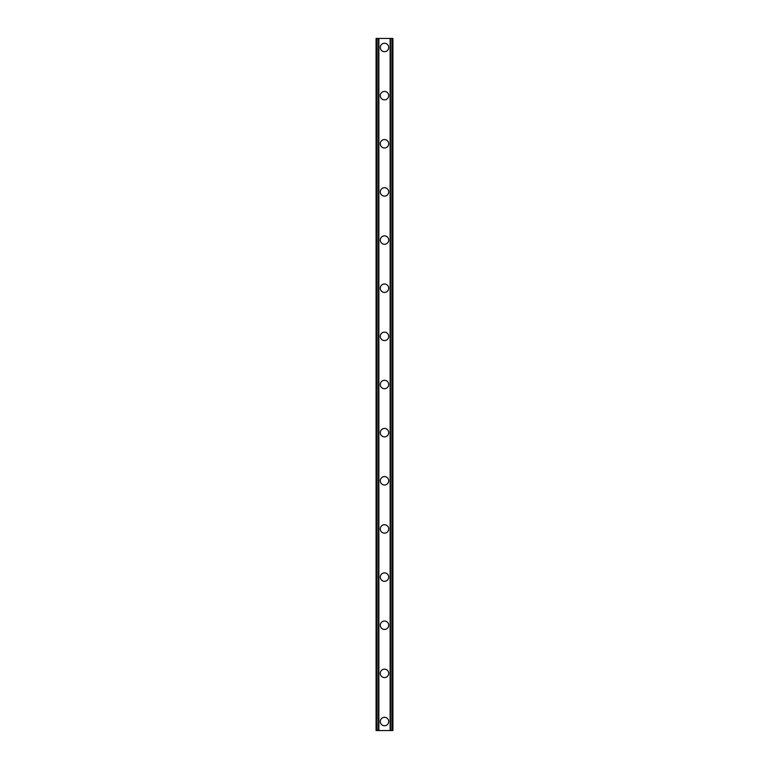 <?xml version="1.0" encoding="UTF-8"?>
<svg xmlns="http://www.w3.org/2000/svg" width="769" height="769" viewBox="0 0 769 769"><rect width="100%" height="100%" fill="white"/><g stroke="black" fill="none" stroke-linecap="round" stroke-linejoin="round"><path stroke-width="1.15" d="M380.29 721.524A4.21 4.21 0 0 1 384.5 717.314A4.21 4.21 0 0 1 388.71 721.524A4.21 4.21 0 0 1 384.5 725.734A4.21 4.21 0 0 1 380.29 721.524M380.29 673.375A4.21 4.21 0 0 1 384.5 669.165A4.21 4.21 0 0 1 388.71 673.375A4.21 4.21 0 0 1 384.5 677.585A4.21 4.21 0 0 1 380.29 673.375M380.29 625.226A4.21 4.21 0 0 1 384.5 621.016A4.21 4.21 0 0 1 388.71 625.226A4.21 4.21 0 0 1 384.5 629.446A4.21 4.21 0 0 1 380.29 625.226M380.29 577.086A4.21 4.21 0 0 1 384.5 572.876A4.21 4.21 0 0 1 388.71 577.086A4.21 4.21 0 0 1 384.5 581.297A4.21 4.21 0 0 1 380.29 577.086M380.29 528.937A4.21 4.21 0 0 1 384.5 524.727A4.21 4.21 0 0 1 388.71 528.937A4.21 4.21 0 0 1 384.5 533.148A4.21 4.21 0 0 1 380.29 528.937M380.29 480.788A4.21 4.21 0 0 1 384.5 476.578A4.21 4.21 0 0 1 388.71 480.788A4.21 4.21 0 0 1 384.5 485.008A4.21 4.21 0 0 1 380.29 480.788M380.29 432.649A4.21 4.21 0 0 1 384.5 428.429A4.21 4.21 0 0 1 388.71 432.649A4.21 4.21 0 0 1 384.5 436.859A4.21 4.21 0 0 1 380.29 432.649M380.29 384.5A4.21 4.21 0 0 1 384.5 380.29A4.21 4.21 0 0 1 388.71 384.5A4.21 4.21 0 0 1 384.5 388.71A4.21 4.21 0 0 1 380.29 384.5M380.29 336.351A4.21 4.21 0 0 1 384.5 332.141A4.21 4.21 0 0 1 388.71 336.351A4.21 4.21 0 0 1 384.5 340.571A4.21 4.21 0 0 1 380.29 336.351M380.29 288.212A4.21 4.21 0 0 1 384.5 283.992A4.21 4.21 0 0 1 388.71 288.212A4.21 4.21 0 0 1 384.5 292.422A4.21 4.21 0 0 1 380.29 288.212M380.29 240.063A4.21 4.21 0 0 1 384.5 235.852A4.21 4.21 0 0 1 388.71 240.063A4.21 4.21 0 0 1 384.5 244.273A4.21 4.21 0 0 1 380.29 240.063M380.29 191.914A4.21 4.21 0 0 1 384.5 187.703A4.21 4.21 0 0 1 388.71 191.914A4.21 4.21 0 0 1 384.5 196.124A4.21 4.21 0 0 1 380.29 191.914M380.29 143.774A4.21 4.21 0 0 1 384.5 139.554A4.21 4.21 0 0 1 388.71 143.774A4.21 4.21 0 0 1 384.5 147.984A4.21 4.21 0 0 1 380.29 143.774M380.29 95.625A4.21 4.21 0 0 1 384.5 91.415A4.21 4.21 0 0 1 388.71 95.625A4.21 4.21 0 0 1 384.5 99.835A4.21 4.21 0 0 1 380.29 95.625M380.29 47.476A4.21 4.21 0 0 1 384.5 43.266A4.21 4.21 0 0 1 388.71 47.476A4.21 4.21 0 0 1 384.5 51.686A4.21 4.21 0 0 1 380.29 47.476M391.959 38.45L376.07 38.45L376.07 730.55L392.93 730.55L392.93 38.45L391.959 38.45L391.959 730.55M378.483 38.45L378.492 730.55L378.483 38.45M390.517 730.55L390.508 38.45L390.517 730.55M376.07 38.45L376.07 730.55M378.877 38.45L378.877 730.55M390.123 38.45L390.123 730.55M392.93 38.45L392.93 730.55M376.176 38.45L376.176 730.55M376.839 38.45L376.839 730.55M377.041 38.45L377.041 730.55M378.588 38.45L378.588 730.55M390.412 38.45L390.412 730.55M392.161 38.45L392.161 730.55M392.824 38.45L392.824 730.55"/></g></svg>

